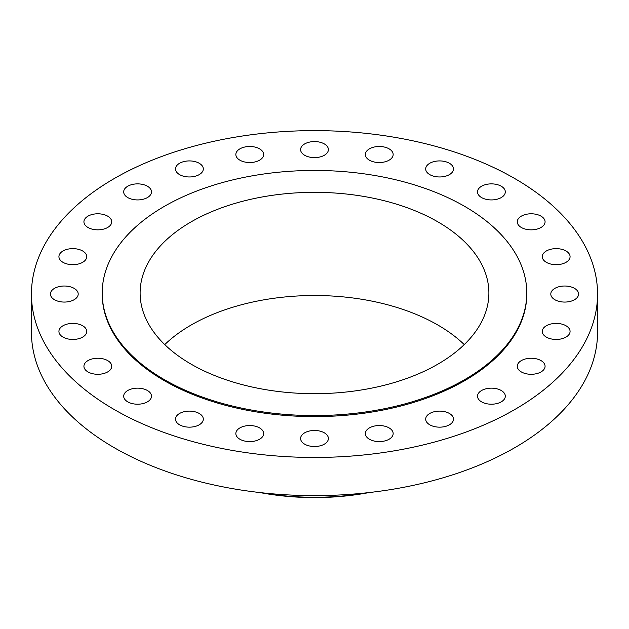 <?xml version="1.0" encoding="UTF-8"?>
<svg xmlns="http://www.w3.org/2000/svg" width="629" height="629" viewBox="0 0 629 629"><rect width="100%" height="100%" fill="white"/><g stroke="black" fill="none" stroke-linecap="round" stroke-linejoin="round"><path stroke-width="0.94" d="M107.653 216.14A13.901 8.028 0 0 0 92.502 214.403A13.901 8.028 0 0 0 83.924 221.817A13.901 8.028 0 0 0 87.997 227.494A13.901 8.028 0 0 0 103.14 229.231A13.901 8.028 0 0 0 111.726 221.817A13.901 8.028 0 0 0 107.653 216.14M82.658 250.979A13.901 8.028 0 0 0 67.507 249.241A13.901 8.028 0 0 0 58.929 256.656A13.901 8.028 0 0 0 63.002 262.332A13.901 8.028 0 0 0 78.145 264.07A13.901 8.028 0 0 0 86.731 256.656A13.901 8.028 0 0 0 82.658 250.979M74.136 288.365A13.901 8.028 0 0 0 58.984 286.627A13.901 8.028 0 0 0 50.406 294.042A13.901 8.028 0 0 0 54.479 299.719A13.901 8.028 0 0 0 69.622 301.456A13.901 8.028 0 0 0 78.2 294.042A13.901 8.028 0 0 0 74.136 288.365M82.658 325.751A13.901 8.028 0 0 0 67.507 324.014A13.901 8.028 0 0 0 58.929 331.428A13.901 8.028 0 0 0 63.002 337.105A13.901 8.028 0 0 0 78.145 338.842A13.901 8.028 0 0 0 86.731 331.428A13.901 8.028 0 0 0 82.658 325.751M107.653 360.59A13.901 8.028 0 0 0 92.502 358.852A13.901 8.028 0 0 0 83.924 366.267A13.901 8.028 0 0 0 87.997 371.943A13.901 8.028 0 0 0 103.14 373.681A13.901 8.028 0 0 0 111.726 366.267A13.901 8.028 0 0 0 107.653 360.59M147.414 390.507A13.901 8.028 0 0 0 132.263 388.769A13.901 8.028 0 0 0 123.685 396.184A13.901 8.028 0 0 0 127.758 401.86A13.901 8.028 0 0 0 142.901 403.598A13.901 8.028 0 0 0 151.487 396.184A13.901 8.028 0 0 0 147.414 390.507M199.228 413.465A13.901 8.028 0 0 0 184.085 411.72A13.901 8.028 0 0 0 175.499 419.134A13.901 8.028 0 0 0 179.572 424.811A13.901 8.028 0 0 0 194.723 426.548A13.901 8.028 0 0 0 203.301 419.134A13.901 8.028 0 0 0 199.228 413.465M259.573 427.893A13.901 8.028 0 0 0 244.422 426.155A13.901 8.028 0 0 0 235.844 433.57A13.901 8.028 0 0 0 239.916 439.246A13.901 8.028 0 0 0 255.067 440.984A13.901 8.028 0 0 0 263.645 433.57A13.901 8.028 0 0 0 259.573 427.893M324.328 432.815A13.901 8.028 0 0 0 309.177 431.077A13.901 8.028 0 0 0 300.599 438.492A13.901 8.028 0 0 0 304.672 444.168A13.901 8.028 0 0 0 319.823 445.906A13.901 8.028 0 0 0 328.401 438.492A13.901 8.028 0 0 0 324.328 432.815M389.084 427.893A13.901 8.028 0 0 0 373.933 426.155A13.901 8.028 0 0 0 365.355 433.57A13.901 8.028 0 0 0 369.427 439.246A13.901 8.028 0 0 0 384.578 440.984A13.901 8.028 0 0 0 393.156 433.57A13.901 8.028 0 0 0 389.084 427.893M449.428 413.465A13.901 8.028 0 0 0 434.277 411.72A13.901 8.028 0 0 0 425.699 419.134A13.901 8.028 0 0 0 429.772 424.811A13.901 8.028 0 0 0 444.915 426.548A13.901 8.028 0 0 0 453.501 419.134A13.901 8.028 0 0 0 449.428 413.465M501.242 390.507A13.901 8.028 0 0 0 486.099 388.769A13.901 8.028 0 0 0 477.513 396.184A13.901 8.028 0 0 0 481.586 401.86A13.901 8.028 0 0 0 496.737 403.598A13.901 8.028 0 0 0 505.315 396.184A13.901 8.028 0 0 0 501.242 390.507M541.003 360.59A13.901 8.028 0 0 0 525.86 358.852A13.901 8.028 0 0 0 517.274 366.267A13.901 8.028 0 0 0 521.347 371.943A13.901 8.028 0 0 0 536.498 373.681A13.901 8.028 0 0 0 545.076 366.267A13.901 8.028 0 0 0 541.003 360.59M565.998 325.751A13.901 8.028 0 0 0 550.855 324.014A13.901 8.028 0 0 0 542.269 331.428A13.901 8.028 0 0 0 546.342 337.105A13.901 8.028 0 0 0 561.493 338.842A13.901 8.028 0 0 0 570.071 331.428A13.901 8.028 0 0 0 565.998 325.751M574.521 288.365A13.901 8.028 0 0 0 559.378 286.627A13.901 8.028 0 0 0 550.8 294.042A13.901 8.028 0 0 0 554.864 299.719A13.901 8.028 0 0 0 570.016 301.456A13.901 8.028 0 0 0 578.594 294.042A13.901 8.028 0 0 0 574.521 288.365M565.998 250.979A13.901 8.028 0 0 0 550.855 249.241A13.901 8.028 0 0 0 542.269 256.656A13.901 8.028 0 0 0 546.342 262.332A13.901 8.028 0 0 0 561.493 264.07A13.901 8.028 0 0 0 570.071 256.656A13.901 8.028 0 0 0 565.998 250.979M147.414 186.223A13.901 8.028 0 0 0 132.263 184.486A13.901 8.028 0 0 0 123.685 191.9A13.901 8.028 0 0 0 127.758 197.577A13.901 8.028 0 0 0 142.901 199.314A13.901 8.028 0 0 0 151.487 191.9A13.901 8.028 0 0 0 147.414 186.223M199.228 163.273A13.901 8.028 0 0 0 184.085 161.527A13.901 8.028 0 0 0 175.499 168.942A13.901 8.028 0 0 0 179.572 174.618A13.901 8.028 0 0 0 194.723 176.356A13.901 8.028 0 0 0 203.301 168.942A13.901 8.028 0 0 0 199.228 163.273M259.573 148.837A13.901 8.028 0 0 0 244.422 147.1A13.901 8.028 0 0 0 235.844 154.514A13.901 8.028 0 0 0 239.916 160.191A13.901 8.028 0 0 0 255.067 161.928A13.901 8.028 0 0 0 263.645 154.514A13.901 8.028 0 0 0 259.573 148.837M324.328 143.915A13.901 8.028 0 0 0 309.177 142.178A13.901 8.028 0 0 0 300.599 149.592A13.901 8.028 0 0 0 304.672 155.269A13.901 8.028 0 0 0 319.823 157.006A13.901 8.028 0 0 0 328.401 149.592A13.901 8.028 0 0 0 324.328 143.915M389.084 148.837A13.901 8.028 0 0 0 373.933 147.1A13.901 8.028 0 0 0 365.355 154.514A13.901 8.028 0 0 0 369.427 160.191A13.901 8.028 0 0 0 384.578 161.928A13.901 8.028 0 0 0 393.156 154.514A13.901 8.028 0 0 0 389.084 148.837M449.428 163.273A13.901 8.028 0 0 0 434.277 161.527A13.901 8.028 0 0 0 425.699 168.942A13.901 8.028 0 0 0 429.772 174.618A13.901 8.028 0 0 0 444.915 176.356A13.901 8.028 0 0 0 453.501 168.942A13.901 8.028 0 0 0 449.428 163.273M541.003 216.14A13.901 8.028 0 0 0 525.86 214.403A13.901 8.028 0 0 0 517.274 221.817A13.901 8.028 0 0 0 521.347 227.494A13.901 8.028 0 0 0 536.498 229.231A13.901 8.028 0 0 0 545.076 221.817A13.901 8.028 0 0 0 541.003 216.14M501.242 186.223A13.901 8.028 0 0 0 486.099 184.486A13.901 8.028 0 0 0 477.513 191.9A13.901 8.028 0 0 0 481.586 197.577A13.901 8.028 0 0 0 496.737 199.314A13.901 8.028 0 0 0 505.315 191.9A13.901 8.028 0 0 0 501.242 186.223M259.871 492.562A175.64 101.403 0 0 0 369.129 492.562M261.782 492.774A181.962 105.051 0 0 0 367.218 492.774M31.45 294.042L31.45 332.214A283.05 163.414 0 0 0 114.352 447.769A283.05 163.414 0 0 0 422.822 483.19A283.05 163.414 0 0 0 597.55 332.214L597.55 294.042A283.05 163.414 0 0 0 514.648 178.487A283.05 163.414 0 0 0 206.178 143.066A283.05 163.414 0 0 0 31.45 294.042A283.05 163.414 0 0 0 114.352 409.597A283.05 163.414 0 0 0 422.822 445.017A283.05 163.414 0 0 0 597.55 294.042M102.213 293.012L102.213 294.042A212.287 122.561 0 0 0 164.389 380.702A212.287 122.561 0 0 0 395.735 407.277A212.287 122.561 0 0 0 526.788 294.042L526.788 293.012A212.287 122.561 0 0 0 464.611 206.343A212.287 122.561 0 0 0 233.265 179.776A212.287 122.561 0 0 0 102.213 293.012A212.287 122.561 0 0 0 164.389 379.672A212.287 122.561 0 0 0 395.735 406.24A212.287 122.561 0 0 0 526.788 293.012M437.808 221.817A174.382 100.679 0 0 0 247.771 199.998A174.382 100.679 0 0 0 140.118 293.012A174.382 100.679 0 0 0 191.192 364.199A174.382 100.679 0 0 0 381.229 386.025A174.382 100.679 0 0 0 488.882 293.012A174.382 100.679 0 0 0 437.808 221.817M464.249 344.598A174.382 100.679 0 0 0 437.808 324.996A174.382 100.679 0 0 0 164.751 344.598"/></g></svg>
